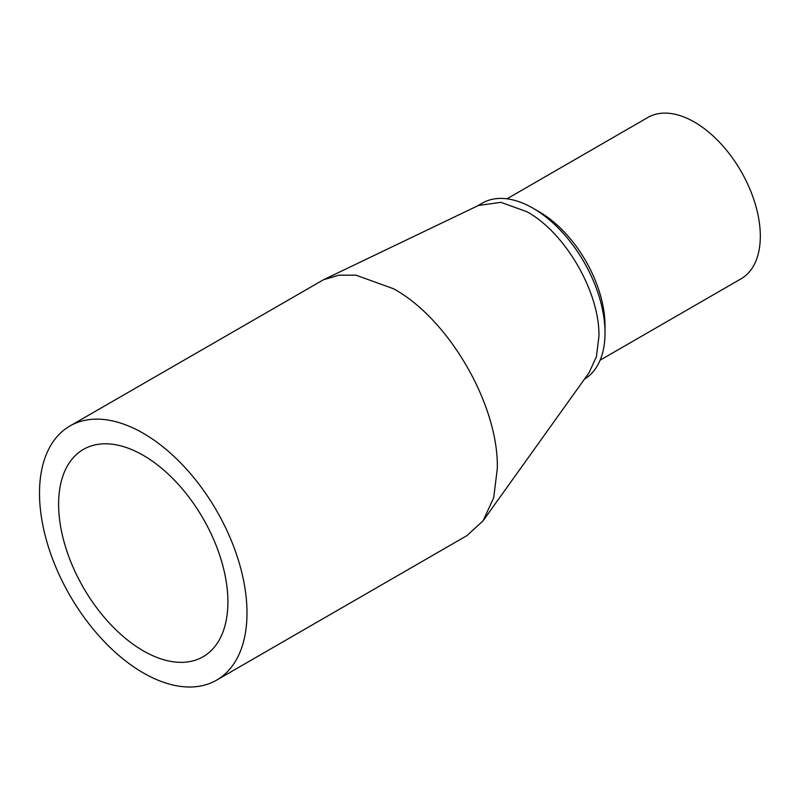 <?xml version="1.0" encoding="UTF-8"?>
<svg xmlns="http://www.w3.org/2000/svg" width="800" height="800" viewBox="0 0 800 800"><rect width="100%" height="100%" fill="white"/><g stroke="black" fill="none" stroke-linecap="round" stroke-linejoin="round"><path stroke-width="1.2" d="M216.61 680.14L466.93 535.62L483.13 520.74L493.71 497.7L497.32 468.46C498.75 405.27 449.01 319.11 393.57 288.76L355.99 275.19L338.82 275.19L323.52 279.74L69.89 426.01A146.72 84.71 60 0 1 143.25 433.28A146.72 84.71 60 0 1 239.1 562.57A146.72 84.71 60 0 1 216.61 680.14A146.72 84.71 60 0 1 143.25 672.88A146.72 84.71 60 0 1 47.4 543.58A146.72 84.71 60 0 1 69.89 426.01M483.13 520.74L589.09 372.66L596.42 356.68L598.93 336.39C599.92 292.56 565.42 232.8 526.96 211.74L500.9 202.34L478.37 205.49L323.52 279.74M143.25 455.33A119.71 69.11 -120 0 0 83.4 449.41A119.71 69.11 -120 0 0 65.05 545.33A119.71 69.11 -120 0 0 143.25 650.82A119.71 69.11 -120 0 0 203.1 656.75A119.71 69.11 -120 0 0 221.45 560.82A119.71 69.11 -120 0 0 143.25 455.33M584.41 379.19A101.78 58.76 -120 0 0 605.02 332.87A101.78 58.76 -120 0 0 533.06 208.23A101.78 58.76 -120 0 0 533.05 208.22A101.78 58.76 -120 0 0 482.17 203.18L477.2 206.05M600.13 360.17L741.02 278.83A93.16 53.79 -120 0 0 755.3 204.18A93.16 53.79 -120 0 0 694.44 122.08A93.16 53.79 -120 0 0 647.87 117.47L506.97 198.82M605.02 332.87L605.02 325.84A93.16 53.79 60 0 0 539.15 211.74L533.06 208.23"/></g></svg>
